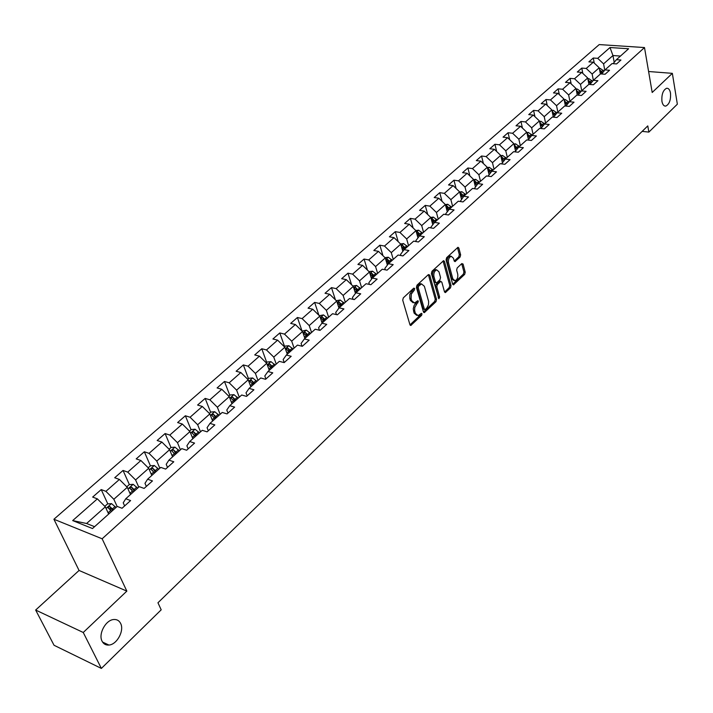 <?xml version="1.0" encoding="UTF-8"?>
<svg xmlns="http://www.w3.org/2000/svg" width="713" height="713" viewBox="0 0 713 713"><rect width="100%" height="100%" fill="white"/><g stroke="black" fill="none" stroke-linecap="round" stroke-linejoin="round"><path stroke-width="1.07" d="M414.725 288.489L413.763 288.159L403.3 297.865L402.72 300.173L409.948 324.754L410.804 325.458L421.606 315.387L422.007 313.809L421.41 313.31L418.112 315.636L415.385 313.372L414.601 310.298L414.814 307.401L418.388 301.216L417.782 300.717L414.494 303.016L411.713 300.708L411.116 298.649L411.303 294.113L414.315 290.084L414.725 288.489M661.931 101.335C662.6 104.686 663.892 106.264 665.808 106.085C669.382 104.214 670.951 99.882 670.496 93.073C669.837 89.695 668.544 88.1 666.593 88.278C663.019 90.159 661.459 94.508 661.931 101.335M102.102 641.254C103.572 644.026 105.836 645.292 108.911 645.051C116.968 644.632 124.534 630.542 120.613 623.403C119.16 620.568 116.861 619.276 113.723 619.526C105.72 619.918 98.073 634.133 102.102 641.254M460.09 257.063L460.643 254.862L458.842 248.026L458.004 247.286L446.641 257.66L446.08 259.889L452.648 284.157L453.459 284.87L464.671 274.389L465.224 272.197L463.076 264.06L461.81 263.578L457.202 267.919L456.65 270.129L457.728 274.175C458.138 277.526 457.229 279.71 455.01 280.744L452.826 278.828L448.513 262.856C448.085 259.496 448.994 257.295 451.222 256.261L453.468 258.231L454.181 260.905L455.01 261.635L460.09 257.063L458.789 256.823L459.341 254.621L457.47 247.607M652.19 92.476L672.35 73.341L677.35 104.187L648.866 132.092L647.778 125.907L157.956 602.77L161.191 609.82L101.371 668.42L83.252 632.484L126.843 591.113L102.137 538.787L644.499 47.557L652.19 92.476M429.734 275.066L428.397 274.585L417.007 285.155L416.428 287.428L423.451 311.92L424.288 312.624L435.991 301.697L436.552 299.46L429.734 275.066L428.361 274.621M431.98 271.261L443.593 260.664L444.44 261.404L451.035 285.69L450.473 287.9L445.331 292.606L444.502 291.893L441.81 282.09L440.5 281.626L437.354 284.585L436.784 286.822L439.627 297.045L438.887 298.792L431.41 273.516L431.98 271.261M102.137 538.787L53.921 519.242L599.223 44.58L644.499 47.557M594.25 63.074L593.278 58.011L588.885 61.871L593.323 62.2L586.229 68.448L581.781 68.1L577.298 72.031L581.755 72.387L574.526 78.742L570.061 78.377L565.498 82.378L569.972 82.761L562.61 89.241L558.127 88.84L553.475 92.922L557.967 93.332L550.463 99.936L545.971 99.508L541.229 103.661L545.73 104.098L538.083 110.836L533.574 110.372L528.743 114.615L533.262 115.078L525.472 121.941L520.945 121.451L516.025 125.773L520.552 126.272L512.611 133.26L508.066 132.743L503.048 137.146L507.594 137.68L499.492 144.81L494.938 144.258L489.822 148.75L494.385 149.311L486.123 156.584L481.551 156.004L476.329 160.585L480.901 161.174L472.478 168.598L467.897 167.983L462.568 172.653L467.158 173.277L458.557 180.852L453.958 180.202L448.53 184.961L453.129 185.63L444.351 193.357L439.743 192.67L434.199 197.528L438.816 198.241L429.85 206.119L425.233 205.397L419.574 210.362L424.199 211.101L415.055 219.149L410.421 218.383L404.645 223.454L409.28 224.238L399.94 232.456L395.296 231.654L389.396 236.823L394.039 237.652L384.503 246.047L379.851 245.201L373.826 250.486L378.478 251.359L368.737 259.933L364.076 259.033L357.917 264.443L362.578 265.352L352.623 274.122L347.953 273.177L341.661 278.694L346.331 279.656L336.153 288.622L331.474 287.624L325.039 293.266L329.727 294.282L319.317 303.444L314.629 302.401L308.052 308.168L312.74 309.228L302.107 318.595L297.41 317.499L290.681 323.399L295.378 324.522L284.496 334.103L279.799 332.953L272.919 338.987L277.615 340.154L266.484 349.958L261.778 348.755L254.737 354.931L259.443 356.152L248.053 366.188L243.347 364.922L236.137 371.241L240.842 372.534L229.185 382.801L224.47 381.473L217.1 387.943L221.805 389.298L209.863 399.806L205.157 398.415L197.599 405.046L202.305 406.463L190.077 417.23L185.362 415.768L177.626 422.559L182.341 424.039L169.81 435.073L165.095 433.549L157.172 440.5L161.878 442.06L149.035 453.361L144.329 451.766L136.201 458.887L140.907 460.518L127.743 472.113L123.037 470.437L114.704 477.746L119.41 479.448L105.907 491.337L101.21 489.581L92.663 497.077L97.36 498.859L72.681 520.588L92.494 528.538L117.208 506.417L122.048 508.262L130.604 500.571L125.764 498.761L123.224 502.817L124.641 505.936M593.278 58.011L597.717 58.332L609.998 47.521L628.616 48.76L616.406 59.687L620.943 60.017L616.585 63.929L612.039 63.591L604.989 69.901L609.544 70.257L605.096 74.25L600.533 73.885L593.35 80.319L597.922 80.694L593.394 84.767L588.822 84.375L581.496 90.925L586.086 91.335L581.478 95.48L576.879 95.061L569.42 101.736L574.018 102.173L569.322 106.397L564.714 105.952L557.103 112.752L561.728 113.224L556.933 117.529L552.308 117.048L544.554 123.991L549.188 124.481L544.304 128.875L539.661 128.367L531.755 135.443L536.408 135.969L531.417 140.452L526.764 139.908L518.699 147.128L523.369 147.689L518.28 152.252L513.61 151.682L505.383 159.044L510.062 159.641L504.875 164.293L500.187 163.687L491.801 171.2L496.498 171.833L491.204 176.583L486.498 175.942L477.933 183.606L482.648 184.275L477.247 189.123L472.523 188.446L463.78 196.262L468.512 196.975L462.995 201.931L458.263 201.209L449.342 209.194L454.074 209.943L448.45 214.996L443.7 214.239L434.591 222.394L439.342 223.178L433.584 228.347L428.834 227.545L419.52 235.878L424.288 236.707L418.415 241.983L413.647 241.137L404.128 249.648L408.906 250.521L402.907 255.914L398.121 255.022L388.407 263.721L393.193 264.639L387.061 270.156L382.266 269.22L372.338 278.106L377.132 279.077L370.858 284.71L366.054 283.721L355.903 292.811L360.716 293.827L354.299 299.594L349.486 298.551L339.103 307.847L343.924 308.916L337.356 314.807L332.543 313.72L321.919 323.221L326.741 324.344L320.03 330.377L315.208 329.228L304.335 338.951L309.175 340.137L302.303 346.304L297.473 345.101L286.35 355.056L291.189 356.295L284.157 362.614L279.318 361.348L267.936 371.535L272.776 372.837L265.584 379.298L260.735 377.97L249.078 388.407L253.926 389.77L246.555 396.392L241.707 395.002L229.764 405.688L234.622 407.123L227.073 413.905L222.215 412.444L209.987 423.388L214.836 424.895L207.1 431.846L202.251 430.313L189.711 441.534L194.569 443.103L186.637 450.233L181.779 448.629L168.928 460.126L173.785 461.783L165.648 469.092L160.799 467.407L147.618 479.198L152.466 480.927L144.124 488.423L139.285 486.667L125.764 498.761M589.954 84.473L593.35 80.319L592.146 74.036L599.205 67.762L600.399 74.009M599.205 67.762L593.323 62.2M592.146 74.036L586.229 68.448M604.989 69.901L601.647 73.974M581.746 90.703L580.489 84.392L587.69 78.002L588.938 84.384M587.69 78.002L581.755 72.387M580.489 84.392L574.526 78.742M569.919 101.282L568.626 94.945L575.952 88.43L577.289 95.096M575.952 88.43L569.972 82.761M568.626 94.945L562.61 89.241M581.496 90.925L578.047 95.168M557.869 112.066L556.532 105.702L564.001 99.062L565.427 105.97M564.001 99.062L557.967 93.332M556.532 105.702L550.463 99.936M569.42 101.736L565.908 106.068M545.588 123.055L544.206 116.656L551.817 109.891L553.359 117.155M551.817 109.891L545.73 104.098M544.206 116.656L538.083 110.836M557.103 112.752L553.529 117.173M533.074 134.258L531.648 127.823L539.402 120.925L541.024 128.367M539.402 120.925L533.262 115.078M531.648 127.823L525.472 121.941M544.554 123.991L540.917 128.5M520.312 145.675L518.841 139.204L526.747 132.172L528.413 139.605M526.747 132.172L520.552 126.272M518.841 139.204L512.611 133.26M531.755 135.443L528.057 140.06M507.308 157.323L505.775 150.817L513.841 143.643L515.552 151.067M513.841 143.643L507.594 137.68M505.775 150.817L499.492 144.81M518.699 147.128L514.938 151.842M494.038 169.195L492.46 162.662L500.686 155.345L502.442 162.742M501.578 163.865L505.383 159.044M500.686 155.345L494.385 149.311M492.46 162.662L486.123 156.584M480.509 181.307L478.878 174.738L487.273 167.279L489.065 174.658M488.057 176.156L491.801 171.2M487.273 167.279L480.901 161.174M478.878 174.738L472.478 168.598M466.694 193.66L465.019 187.056L473.575 179.444L475.419 186.806M474.261 188.695L477.933 183.606M473.575 179.444L467.158 173.277M465.019 187.056L458.557 180.852M452.612 206.262L450.874 199.631L459.609 191.859L461.498 199.194M460.179 201.503L463.78 196.262M459.609 191.859L453.129 185.63M450.874 199.631L444.351 193.357M451.596 207.171L447.755 204.266L445.358 204.56L447.292 211.832M438.816 198.241L445.358 204.533L436.436 212.465L438.228 219.132M445.821 214.577L445.652 213.945L449.342 209.194M436.436 212.465L429.85 206.119M423.549 232.269L421.695 225.566L430.804 217.474L432.782 224.738M431.16 227.937L430.937 227.126L434.591 222.394M430.804 217.474L424.199 211.101M421.695 225.566L415.055 219.149M408.567 245.682L406.651 238.953L415.946 230.682L417.97 237.901M416.187 241.591L415.911 240.593L419.52 235.878M415.946 230.682L409.28 224.238M406.651 238.953L399.94 232.456M393.255 259.38L391.277 252.616L400.777 244.167L402.845 251.35M400.911 255.548L400.563 254.345L404.128 249.648M400.777 244.167L394.039 237.652M391.277 252.616L384.503 246.047M377.623 273.373L375.573 266.573L385.278 257.946L387.391 265.076M385.305 269.808L384.877 268.391L388.407 263.721M385.278 257.946L378.478 251.359M375.573 266.573L368.737 259.933M361.643 287.669L359.53 280.842L369.441 272.027L371.598 279.086M369.361 284.398L368.853 282.749L372.338 278.106M369.441 272.027L362.578 265.352M359.53 280.842L352.623 274.122M345.324 302.276L343.131 295.423L353.265 286.412L355.457 293.408M353.069 299.326L352.472 297.428L355.903 292.811M353.265 286.412L346.331 279.656M343.131 295.423L336.153 288.622M328.631 317.214L326.367 310.324L336.723 301.109L338.96 308.034M336.429 314.593L335.725 312.437L339.103 307.847M336.723 301.109L329.727 294.282M326.367 310.324L319.317 303.444M311.563 332.49L309.219 325.565L319.816 316.144L322.107 323.051M319.415 330.226L318.595 327.775L321.919 323.221M319.816 316.144L312.74 309.228M309.219 325.565L302.107 318.595M294.113 348.104L291.688 341.153L302.526 331.518L304.897 338.452M302.027 346.233L301.073 343.479L304.335 338.951M302.526 331.518L295.378 324.522M291.688 341.153L284.496 334.103M276.252 364.085L273.747 357.097L284.835 347.24L287.294 354.209M284.22 362.56L283.15 359.539L286.35 355.056M284.835 347.24L277.615 340.154M273.747 357.097L266.484 349.958M257.981 380.439L255.397 373.416L266.742 363.327L269.282 370.332M265.904 379.004L264.799 375.974L267.936 371.535M266.742 363.327L259.443 356.152M255.397 373.416L248.053 366.188M239.283 397.168L236.6 390.127L248.222 379.797L250.842 386.829M247.161 395.849L246.012 392.81L249.078 388.407M248.222 379.797L240.842 372.534M236.6 390.127L229.185 382.801M220.139 414.306L217.367 407.23L229.256 396.651L231.975 403.71M227.964 413.094L226.779 410.037L229.764 405.688M229.256 396.651L221.805 389.298M217.367 407.23L209.863 399.806M200.531 431.855L197.661 424.743L209.845 413.914L212.652 421M208.303 430.759L207.073 427.693L209.987 423.388M209.845 413.914L202.305 406.463M197.661 424.743L190.077 417.23M180.442 449.823L177.475 442.693L189.952 431.597L192.867 438.718M188.161 448.86L186.886 445.777L189.711 441.534M189.952 431.597L182.341 424.039M177.475 442.693L169.81 435.073M159.864 468.245L156.78 461.088L169.578 449.716L172.591 456.855M167.519 467.407L166.2 464.315L168.928 460.126M169.578 449.716L161.878 442.06M156.78 461.088L149.035 453.361M138.768 487.122L135.577 479.938L148.687 468.281L151.807 475.455M146.352 486.426L144.98 483.325L147.618 479.198M148.687 468.281L140.907 460.518M135.577 479.938L127.743 472.113M117.137 506.48L113.83 499.269L127.279 487.318L130.506 494.51M127.279 487.318L119.41 479.448M113.83 499.269L105.907 491.337M72.681 520.588L86.585 523.494L105.319 506.836L108.67 514.064M105.319 506.836L97.36 498.859M126.843 591.113L79.063 570.462L35.65 610.043L83.252 632.484M35.65 610.043L54.045 645.274L101.371 668.42M672.35 73.341L648.598 71.514M79.063 570.462L53.921 519.242M642.155 131.379L648.866 132.092M86.585 523.494L94.562 526.684M614.205 62.361L612.957 55.534L603.581 63.867L604.767 70.168M620.453 56.069L612.957 55.534L609.998 47.521M603.581 63.867L597.717 58.332M616.406 59.687L613.127 63.671M110.863 510.49L109.909 508.414M107.815 503.886L101.21 489.581M131.896 490.232L131.388 489.091M129.383 484.608L123.037 470.437M152.555 470.732L152.359 470.277M150.416 465.803L144.329 451.766M170.986 447.541L165.095 433.549M191.057 429.707L185.362 415.768M210.647 412.292L205.157 398.415M235.887 400.216L232.661 397.168L230.807 397.943M229.782 395.296L224.47 381.473M248.481 378.683L243.347 364.922M266.742 362.454L261.778 348.755M284.603 346.589L279.799 332.953M302.045 331.046L297.41 317.499M318.907 315.253L314.629 302.401M335.422 299.834L331.474 287.624M351.598 284.79L347.953 273.177M367.445 270.084L364.076 259.033M382.97 255.717L379.851 245.201M398.193 241.671L395.296 231.654M413.103 227.937L410.421 218.383M427.72 214.506L425.233 205.397M442.051 201.36L439.743 192.67M456.106 188.499L453.958 180.202M469.885 175.906L467.897 167.983M483.405 163.571L481.551 156.004M496.667 151.495L494.938 144.258M509.67 139.659L508.066 132.743M522.433 128.064L520.945 121.451M534.964 116.7L533.574 110.372M547.263 105.551L545.971 99.508M559.331 94.624L558.127 88.84M571.184 83.911L570.061 78.377M582.824 73.394L581.781 68.1M413.451 288.453L409.815 294.416L409.797 298.373L411.116 298.649M413.103 302.749L410.394 300.431L409.797 298.373M416.731 315.36L414.075 313.087L413.246 308.881L414.11 305.485L417.114 301.198M409.993 324.896L420.296 315.101L420.741 313.8M423.495 312.062L434.68 301.421L435.251 299.193L428.424 274.808M418.629 286.082L418.219 287.678L424.36 309.166L424.957 309.656L426.686 308.159L428.486 304.843L428.629 301.447L424.369 286.287L421.588 283.943L418.629 286.082L417.31 285.815L416.909 287.41L418.219 287.678M424.645 309.594L423.059 308.889L416.909 287.41M421.641 283.943L420.278 283.685L418.718 284.514L420.028 284.781M417.31 285.815L418.718 284.514M444.555 292.036L449.172 287.642L449.734 285.432L443.067 260.976M440.081 281.189L436.044 284.327L435.474 286.564L438.317 296.777L439.627 297.045M438.21 297.927L438.317 296.777M438.985 271.822L436.704 269.862C434.413 270.913 433.486 273.141 433.923 276.546L435.5 282.223L436.828 282.687L439.974 279.728L440.545 277.491L438.985 271.822M436.516 269.826L435.393 269.612C433.103 270.664 432.176 272.892 432.613 276.288L433.923 276.546M435.928 282.865L434.19 281.965L432.613 276.288M454.234 261.074L458.789 256.823M450.981 256.217L449.912 256.02C447.684 257.054 446.784 259.256 447.203 262.607L448.513 262.856M453.94 280.53L451.525 278.569L447.203 262.607M452.693 284.3L463.37 274.14L463.922 271.956L461.721 263.667M108.055 512.754L108.955 513.806M104.811 506.328L107.547 503.904L111.522 503.628L116.005 507.496M113.331 509.884L109.9 506.569L107.841 507.487L111.638 511.399M109.9 506.569L112.556 510.579M129.998 493.369L130.764 494.287M126.771 486.819L129.249 484.617L133.197 484.332L137.645 488.129M135.033 490.464L131.638 487.193L129.614 488.084L133.384 491.943M131.638 487.193L134.24 491.177M151.379 474.466L152.038 475.25M148.188 467.79L150.425 465.803L154.338 465.509L158.741 469.243M156.2 471.525L152.84 468.298L150.853 469.154L154.596 472.96M152.84 468.298L155.389 472.247M172.225 456.008L172.787 456.676M169.079 449.226L171.075 447.452L174.97 447.149L179.337 450.821M176.851 453.04L173.526 449.858L171.575 450.687L175.282 454.448M173.526 449.858L176.022 453.78M192.563 437.987L193.036 438.557M189.462 431.115L191.236 429.538L195.095 429.226L199.426 432.844M197.002 435.01L193.713 431.873L191.797 432.675L195.469 436.383M193.713 431.873L196.155 435.768M212.412 420.394L212.804 420.866M209.364 413.442L210.914 412.052L214.747 411.731L219.043 415.287M216.672 417.399L213.419 414.306L211.529 415.082L215.183 418.745M213.419 414.306L215.816 418.174M228.784 396.187L230.139 394.984L233.935 394.646L238.195 398.148M230.807 397.916L234.425 401.526M232.661 397.168L235.005 401M247.75 379.334L248.908 378.3L252.678 377.961L256.903 381.41M254.648 383.425L251.448 380.412L249.63 381.143L253.213 384.699M251.448 380.412L253.748 384.227M266.27 362.872L267.25 362.008L270.985 361.651L275.173 365.056M272.972 367.026L269.808 364.049L268.017 364.753L271.582 368.273M269.808 364.049L272.063 367.837M284.38 346.785L285.173 346.081L288.881 345.725L293.034 349.067M290.886 350.992L287.749 348.06L285.984 348.746L289.523 352.213M287.749 348.06L289.968 351.821M302.071 331.073L306.376 330.146L310.494 333.443M308.39 335.324L305.289 332.436L303.551 333.096L307.062 336.518M305.289 332.436L307.463 336.162M319.362 315.699L323.479 314.914L327.57 318.167M325.511 320.003L322.436 317.151L320.725 317.793L324.21 321.171M322.436 317.151L324.567 320.85M336.278 300.672L340.208 300.021L344.263 303.221M342.249 305.021L339.21 302.205L337.525 302.829L340.974 306.162M339.21 302.205L341.304 305.877M352.819 285.975L356.571 285.45L360.6 288.605M358.63 290.369L355.618 287.58L353.951 288.186L357.382 291.483M355.618 287.58L357.668 291.234M369.013 271.591L372.587 271.19L376.58 274.3M374.655 276.029L371.669 273.275L370.029 273.863L373.434 277.125M371.669 273.275L373.683 276.894M384.931 257.616L388.264 257.233L392.221 260.307M385.938 260.192L389.138 263.061M390.332 261.992L387.382 259.274L385.795 259.71M387.382 259.274L387.97 261.279L389.36 262.874M400.528 243.935L403.603 243.579L407.533 246.6M401.455 246.546L404.521 249.3M405.688 248.258L402.756 245.566L401.267 245.887M402.756 245.566L404.699 249.14M415.795 230.531L418.629 230.201L422.533 233.187M416.668 233.169L419.574 235.825M420.723 234.8L417.818 232.144L416.419 232.376M417.818 232.144L418.371 234.131L419.725 235.691M430.741 217.412L433.344 217.1L437.212 220.041M431.499 220.032L434.36 222.688M435.438 221.627L432.559 219.007L431.267 219.167M432.559 219.007L433.103 220.985L434.467 222.554M446.053 207.18L448.851 209.818M449.858 208.722L447.006 206.128L445.803 206.235M447.006 206.128L447.532 208.098L448.932 209.72M459.635 191.966L461.881 191.69L465.696 194.56M460.313 194.587L463.049 197.207M463.994 196.084L461.168 193.517L460.054 193.571M461.168 193.517L461.668 195.469L463.102 197.136M473.628 179.631L475.723 179.364L479.501 182.198M474.279 182.243L476.952 184.854M477.853 183.704L475.036 181.155L474.011 181.173M475.036 181.155L475.526 183.098L476.988 184.81M487.335 167.537L489.287 167.288L493.04 170.077M487.968 170.14L490.58 172.733L489.136 171.004L488.628 169.034L487.692 169.026M491.462 171.619L488.628 169.034M500.767 155.684L502.585 155.443L506.319 158.206M501.382 158.277L503.939 160.853M504.813 159.757L501.961 157.154L501.114 157.127M513.939 144.053L515.633 143.83L519.331 146.557M514.536 146.646L517.041 149.204M517.896 148.135L514.26 145.461M526.854 132.654L528.422 132.44L532.094 135.131M527.433 135.238L529.884 137.769M530.722 136.727L527.165 134.017M539.518 121.468L540.971 121.263L544.616 123.928M540.089 124.053L542.486 126.558M543.306 125.533L539.812 122.805M551.942 110.488L553.288 110.301L556.933 112.966M552.495 113.073L554.839 115.559M555.65 114.552L552.227 111.807M564.135 99.722L565.364 99.544L569.019 102.226M564.669 102.298L566.96 104.758M567.762 103.777L564.402 101.014M576.095 89.152L577.227 88.991L580.89 91.674M576.612 91.719L578.858 94.161M579.651 93.198L576.354 90.426M587.842 78.769L588.867 78.626L592.53 81.318M588.341 81.335L590.542 83.76M591.309 82.815L588.082 80.043M599.366 68.582L600.293 68.448L603.964 71.148M599.847 71.14L602.004 73.537M602.761 72.61L599.606 69.847M411.659 291.064L412.979 291.341M410.394 300.431L411.713 300.708M416.668 302.535L417.978 302.811M415.331 303.783L416.65 304.059M413.487 311.055L414.797 311.34M414.075 313.087L415.385 313.372M420.296 315.101L421.606 315.387M410.011 324.887L411.321 325.173M413.005 289.817L414.315 290.084M435.251 299.193L436.552 299.46M434.68 301.421L435.991 301.697M423.504 312.08L424.788 312.356M423.059 308.889L424.36 309.166M443.13 261.163L444.44 261.404M449.734 285.432L451.035 285.69M449.172 287.642L450.473 287.9M444.582 292.098L445.803 292.348M439.19 281.368L440.5 281.626M436.044 284.327L437.354 284.585M435.474 286.564L436.784 286.822M434.19 281.965L435.5 282.223M454.279 261.181L455.464 261.395M451.525 278.569L452.826 278.828M461.774 263.819L463.076 264.06M463.922 271.956L465.224 272.197M463.37 274.14L464.671 274.389M452.728 284.38L453.923 284.621M457.532 247.794L458.842 248.026M459.341 254.621L460.643 254.862M111.424 503.636L106.05 508.422M110.773 510.374L108.082 512.781M115.141 506.471L112.467 508.859M133.099 484.341L127.983 488.895M132.529 490.927L129.935 493.244M136.789 487.122L134.178 489.448M154.24 465.518L149.373 469.849M153.75 471.961L151.263 474.19M157.903 468.245L155.363 470.518M174.872 447.149L170.238 451.276M174.453 453.459L172.056 455.598M178.508 449.832L176.022 452.051M194.997 429.235L190.594 433.156M194.658 435.393L192.35 437.461M198.606 431.864L196.191 434.03M214.649 411.74L210.46 415.465M214.372 417.773L212.153 419.752M218.231 414.315L215.87 416.437M233.837 394.654L229.853 398.202M233.623 400.563L231.493 402.471M237.402 397.186L235.085 399.253M252.58 377.961L248.792 381.339M252.429 383.754L250.379 385.581M256.119 380.457L253.864 382.471M270.895 361.66L267.295 364.86M270.806 367.329L268.828 369.093M274.407 364.111L272.197 366.081M288.792 345.725L285.378 348.764M288.756 351.286L286.858 352.98M292.277 348.14L290.12 350.065M306.278 330.155L303.043 333.033M306.305 335.6L304.478 337.231M309.745 332.525L307.642 334.406M323.39 314.923L320.315 317.659M323.461 320.262L321.706 321.83M326.83 317.249L324.763 319.094M340.119 300.03L337.213 302.615M340.244 305.262L338.55 306.768M343.532 302.321L341.518 304.121M356.482 285.458L353.737 287.909M356.66 290.592L355.029 292.045M359.878 287.713L357.908 289.478M372.498 271.198L369.895 273.516M372.721 276.234L371.152 277.633M375.867 273.418L373.942 275.147M388.175 257.25L385.715 259.434M388.433 262.188L386.927 263.534M391.517 259.425L389.628 261.118M403.513 243.588L401.196 245.646M403.816 248.436L402.373 249.728M406.838 245.735L404.993 247.384M418.54 230.21L416.356 232.153M418.887 234.969L417.497 236.208M421.838 232.322L420.028 233.944M433.254 217.108L431.205 218.936M433.638 221.779L432.301 222.973M436.534 219.194L434.761 220.772M447.675 204.274L445.741 205.995M448.094 208.864L446.801 210.014M450.928 206.324L449.19 207.875M461.792 191.699L459.983 193.312M462.247 196.209L461.017 197.314M465.028 193.722L463.325 195.237M475.633 179.373L473.94 180.888M476.124 183.802L474.938 184.863M478.851 181.369L477.184 182.858M489.207 167.297L487.621 168.705M489.724 171.646L488.583 172.662M492.398 169.257L490.758 170.719M502.505 155.452L501.025 156.771M503.057 159.73L501.961 160.71M505.677 157.386L504.073 158.821M502.398 159.017L501.961 157.154M515.552 143.839L514.171 145.069M516.132 148.046L515.08 148.981M518.699 145.746L517.121 147.154M515.446 147.306L515.027 145.505M528.342 132.449L527.067 133.589M528.948 136.584L527.941 137.484M531.47 134.329L529.928 135.711M528.235 135.827L527.852 134.089M540.891 121.281L539.705 122.333M541.524 125.336L540.561 126.21M544.001 123.135L542.486 124.481M540.793 124.561L540.418 122.877M553.208 110.319L552.112 111.281M553.867 114.312L552.932 115.141M556.292 112.146L554.803 113.474M553.101 113.519L552.762 111.888M565.284 99.562L564.286 100.453M565.97 103.492L565.079 104.285M568.35 101.362L566.897 102.663M565.186 102.672L564.865 101.094M577.147 89L576.229 89.811M577.86 92.868L576.995 93.635M580.195 90.783L578.76 92.057M577.049 92.039L576.746 90.506M588.786 78.635L587.958 79.375M589.517 82.441L588.697 83.171M591.817 80.391L590.409 81.647M588.697 81.603L588.412 80.114M600.221 68.457L599.464 69.125M600.97 72.2L600.186 72.904M603.225 70.195L601.843 71.425M600.132 71.353L599.856 69.91M664.596 105.97L665.808 106.085M102.547 642.056L108.911 645.051M410.34 325.351L410.804 325.458M423.843 312.535L424.288 312.624M420.278 283.685L421.588 283.943M439.663 281.109L440.973 281.368M435.393 269.612L436.704 269.862M449.912 256.02L451.222 256.261M108.064 507.968L107.841 507.487M129.819 488.539L129.614 488.084"/></g></svg>
